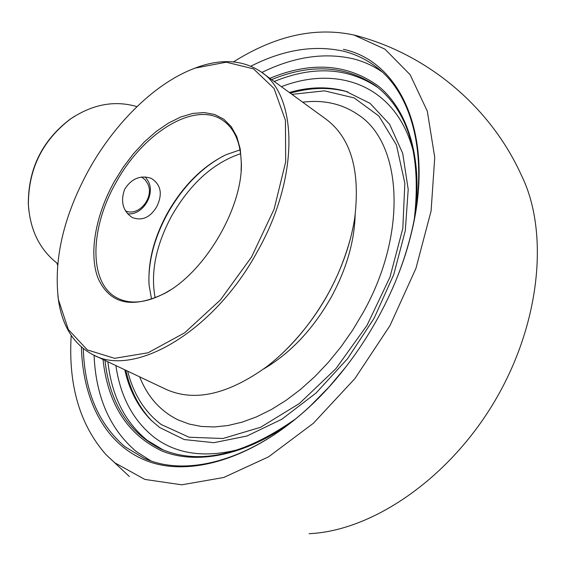 <?xml version="1.0" encoding="UTF-8"?>
<svg xmlns="http://www.w3.org/2000/svg" width="566" height="566" viewBox="0 0 566 566"><rect width="100%" height="100%" fill="white"/><g stroke="black" fill="none" stroke-linecap="round" stroke-linejoin="round"><path stroke-width="0.85" d="M346.052 366.718L328.98 387.038L310.89 405.447C252.486 460.66 186.221 477.846 143.757 458.071L124.945 446.708C98.491 424.054 84.61 391.361 83.301 348.635M250.894 66.187C283.382 49.702 314.279 44.721 343.583 51.23C355.115 54.095 365.7 59.105 375.329 66.279C413.272 93.701 430.316 159.782 410.18 237.451C405.85 254.382 399.999 271.333 392.627 288.306M81.405 347.057C82.77 400.87 105.757 445.958 148.745 461.601C191.655 476.919 254.382 458.354 310.387 406.034C356.842 362.813 395.054 298.169 410.463 236.722C436.4 137.361 401.068 61.439 343.371 49.32M94.055 355.229C95.895 397.099 109.967 429.198 136.272 451.527L150.881 460.865M381.88 71.726C373.065 65.72 363.499 61.418 353.205 58.807C324.297 52.213 293.839 56.77 261.839 72.469M71.196 335.412C68.168 384.986 79.742 424.698 105.92 454.548L114.771 462.79L144.896 479.437L181.75 484.807L223.74 477.485L268.581 456.826L313.38 423.283L354.903 378.576L389.974 325.648L415.953 268.348L431.094 210.927L434.745 157.44L427.33 111.24L410.131 74.712L384.958 49.171L353.892 35C315.34 26.701 275.203 35.665 233.475 61.892M295.24 419.144C243.338 455.552 198.44 465.436 160.546 448.81C128.249 432.367 109.733 402.9 104.979 360.408M271.616 79.587C310.89 63.505 345.437 65.479 375.265 85.516C408.489 110.703 421.521 155.056 414.362 218.561M103.005 359.474C107.88 404.202 127.591 434.73 162.145 451.067C196.466 464.912 244.576 456.012 291.44 422.186M415.211 213.764C422.498 156.393 407.272 109.839 378.661 86.322C347.75 63.795 311.477 61.121 269.848 78.299M124.775 369.789C129.373 390.356 138.196 407.202 151.235 420.34L159.591 427.479L184.283 439.563L213.863 442.69L246.953 436.011L281.748 419.279L316.076 393.023L347.609 358.618L374.126 318.212L393.766 274.56L405.306 230.652L408.206 189.405L402.695 153.301L389.578 124.237L370.093 103.38L345.734 91.267C328.131 86.329 309.333 86.739 289.339 92.477M28.71 209.264L28.314 203.661C28.321 168.71 42.188 140.609 69.922 119.341L74.606 116.249M136.979 106.627C114.714 100.111 92.569 104.222 70.545 118.952C42.45 140.502 28.399 168.979 28.392 204.39C29.963 229.662 39.45 249.203 56.855 263.02L57.583 265.107M353.892 35C426.913 53.529 490.036 106.295 521.215 174.873C549.225 230.992 540.962 323.009 494.783 401.053C448.675 479.147 371.947 530.936 309.135 533.688M56.855 263.02L57.732 263.565M127.569 213.771C142.179 215.759 155.501 195.065 148.398 181.516L145.25 176.903M141.564 177.017L145.087 179.769L147.641 183.582C154.858 197.145 138.684 217.132 125.44 210.863M302.683 102.184C323.71 99.559 342.274 103.797 358.384 114.891C401.733 142.823 408.235 232.173 363.231 312.418L352.745 330.02L341.072 346.739L328.372 362.325L314.852 376.574L300.709 389.281L286.148 400.303L271.383 409.515L256.617 416.824L242.05 422.172L227.872 425.547L214.238 426.962L201.312 426.446L189.228 424.068L178.106 419.915C160.348 411.142 147.542 396.787 139.682 376.857C147.556 396.794 160.369 411.149 178.127 419.922L178.828 420.255M358.405 114.905C342.296 103.804 323.724 99.574 302.704 102.198M263.827 368.869C290.719 353.007 313.281 328.938 331.527 296.669C346.484 268.836 354.358 241.632 355.144 215.066M240.062 149.891L226.244 154.624C202.77 166.036 183.158 185.542 167.402 213.134C153.853 238.01 147.754 262.016 149.099 285.144L151.532 299.081M148.893 281.564C148.709 259.348 154.971 236.616 167.678 213.368C182.577 187.169 201.156 168.031 223.421 155.968M170.288 290.025L165.711 292.749C146.636 302.973 130.505 304.741 117.304 298.049C88.452 283.616 89.64 228.558 115.91 182.747C142.512 133.484 194.152 100.79 222.466 120.119C234.749 128.376 241.024 143.283 241.3 164.862L241.095 170.706M156.69 206.809C150.139 217.542 142.052 221.129 132.416 217.563L131.765 217.21C122.73 210.658 120.367 201.319 124.69 189.193C131.616 178.474 140.474 174.866 151.278 178.375C161.048 184.615 162.852 194.096 156.69 206.809M262.242 72.773L325.301 118.641C350.722 137.135 360.521 170.295 354.705 218.108C350.786 243.161 342.041 268.192 328.457 293.202C311.717 323.193 291.235 347.616 267.018 366.464C227.872 394.721 194.025 402.263 165.463 389.075L93.998 355.207M281.479 354.182C315.375 321.764 338.447 282.901 350.694 237.607M57.866 295.728L58.574 300.999C62.621 326.844 74.089 344.751 92.987 354.726C133.824 378.003 214.097 332.079 257.806 250.745C300.065 175.842 297.666 94.487 260.417 71.443C242.496 59.826 221.207 58.531 196.558 67.545L192.242 69.222M88.904 169.701C115.252 122.327 155.983 82.388 195.284 68.054L226.294 62.196L253.483 68.854L274.057 88.487L285.427 120.289L285.689 161.841L274.114 209.137L251.566 256.978L220.514 299.824L184.608 332.85L148.009 352.795L114.573 358.32L87.348 349.93L68.316 329.483L58.411 299.626C53.508 259.115 63.675 215.802 88.904 169.701M114.191 181.813C95.442 215.483 88.551 253.936 98.137 278.458C109.889 304.119 132.041 309.121 164.6 293.457C204.595 272.395 242.312 208.578 241.392 163.532L240.267 149.106L236.821 136.689L231.225 126.628L223.726 119.171L214.599 114.459L204.185 112.563L192.808 113.433L180.823 116.978L168.562 123.027L156.372 131.362L144.549 141.712L133.406 153.789L123.197 167.274L114.191 181.813M378.208 87.794L377.904 87.567C348.048 67.503 313.486 65.472 274.213 81.476M107.88 361.787C111.728 395.988 124.902 422.215 147.408 440.468L163.22 449.963M281.366 86.683C339.862 64.043 399.242 86.831 414.404 156.032M240.394 449.086C205.437 458.283 176.691 454.357 154.164 437.306C133.187 420.616 120.416 396.702 115.867 365.572M155.141 297.78C150.407 272.437 155.954 245.085 171.774 215.71C190.388 183.518 213.347 162.845 240.649 153.683M291.929 94.366L324.481 90.843L354.203 97.932L378.909 116.072L396.426 144.938L404.839 183.2L402.815 228.423L389.96 277.177L367.023 325.344L335.886 368.699L299.336 403.558L260.622 427.266L222.969 438.501L189.136 437.242L161.225 424.521C144.641 411.899 133.456 394.113 127.668 371.162M410.18 237.451L410.463 236.722M310.89 405.447L310.387 406.034M143.757 458.071L146.438 459.203M375.329 66.279L378.958 69.165M378.215 87.801L375.265 85.516M162.824 449.793L160.546 448.81M28.314 203.661L28.392 204.39M69.922 119.341L70.545 118.952M105.92 454.548L129.381 476.508M347.821 91.911C329.653 86.931 310.479 87.348 290.294 93.178M125.843 370.298C130.399 390.781 139.215 407.803 152.282 421.352M223.301 120.685L222.466 120.119M58.411 299.626L58.574 300.999M195.284 68.054L196.558 67.545M241.3 164.862L241.392 163.532M165.711 292.749L164.6 293.457"/></g></svg>
